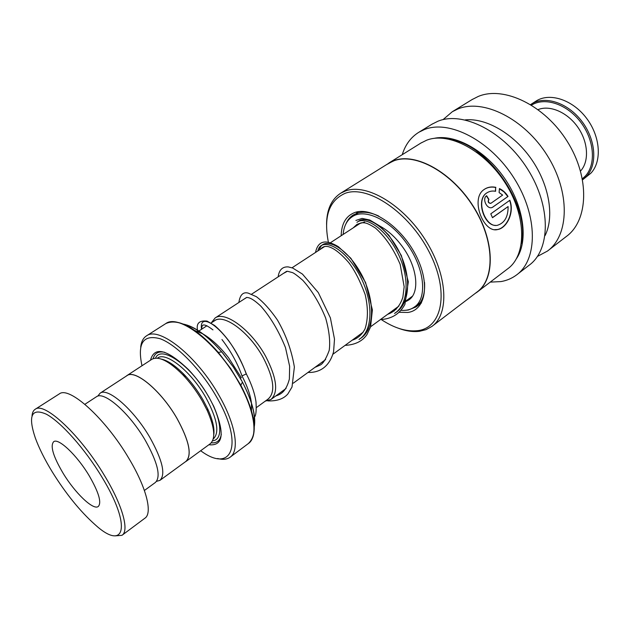 <?xml version="1.0" encoding="UTF-8"?>
<svg xmlns="http://www.w3.org/2000/svg" width="630" height="630" viewBox="0 0 630 630"><rect width="100%" height="100%" fill="white"/><g stroke="black" fill="none" stroke-linecap="round" stroke-linejoin="round"><path stroke-width="0.94" d="M156.571 481.336L159.949 480.351C165.855 474.477 162.493 460.168 149.861 437.433C133.804 409.634 107.793 387.048 100.107 393.191L97.745 396.16M160.193 480.17L185.881 461.428C192.221 455.254 189.252 440.937 176.991 418.462C161.359 391.01 135.222 369.172 127.008 375.63L126.772 375.787M267.805 399.286C275.696 392.868 274.176 378.984 263.222 357.627C273.908 378.409 275.601 392.175 268.293 398.924L256.363 407.618M211.215 322.946L215.121 317.985C224.957 310.543 251.441 330.089 265.726 356.446C276.853 378.087 278.594 392.427 270.963 399.475L265.23 401.16M213.759 435.031C214.72 428.652 212.704 419.942 207.711 408.901L202.955 399.743C197.505 390.356 191.237 381.961 184.165 374.574C175.4 365.652 167.785 360.486 161.311 359.084M186.196 461.302L210.042 443.898C215.783 439.071 214.822 427.912 207.183 410.413L202.214 400.845C196.521 391.041 189.984 382.276 182.598 374.559C168.927 360.99 158.721 355.879 151.972 359.242L151.72 359.399M208.853 444.764C223.382 446.213 225.028 433.44 213.798 406.437L209.002 397.278C203.12 387.111 196.355 377.968 188.701 369.841C167.115 349.185 154.366 345.98 150.476 360.218M164.674 352.296C158.5 351.052 154.657 353.178 153.137 358.659M200.679 450.726C231.864 474.083 244.542 444.812 216.5 396.813C200.915 369.479 176.605 344.72 160.154 338.743C143.215 334.191 137.159 343.192 141.994 365.746M140.703 347.169C141.254 341.712 143.215 337.924 146.57 335.814C159.146 326.072 197.182 356.241 219.106 395.593C235.856 424.581 239.865 451.056 229.918 457.341C226.784 459.483 222.681 459.876 217.594 458.522M185.204 461.924L185.929 461.499C192.276 455.317 189.307 440.969 177.022 418.462C161.374 390.962 135.19 369.093 126.961 375.559L126.047 376.26M211.255 442.819C216.925 443.347 220.272 440.504 221.295 434.291M214.413 320.859L214.68 320.678C224.091 313.551 249.488 332.349 263.206 357.627C249.086 331.53 222.736 312.677 213.885 321.198M52.361 472.051C65.835 493.676 79.963 511.119 94.744 524.38C124.835 552.132 132.45 526.885 101.761 476.831C84.822 448.725 60.85 421.895 46.273 414.162C31.516 407.76 27.854 415.666 35.288 437.881C39.084 448.261 44.777 459.648 52.361 472.051M32.043 415.682C32.343 412.516 33.429 410.358 35.288 409.216C44.399 401.57 80.585 435.275 104.486 475.571C122.598 505.339 129.528 530.885 121.952 535.327L115.038 535.87M89.106 475.603C76.931 455.183 58.448 437.748 53.684 441.685C50.03 445.835 53.141 456.301 63.008 473.083C74.891 492.857 93.193 510.505 98.241 506.528C101.847 502.685 98.8 492.377 89.106 475.603M96.28 396.853L96.5 396.711C103.966 390.734 129.473 413.012 145.302 440.346C157.76 462.696 161.123 476.737 155.382 482.47L144.396 490.487M59.055 394.065L59.338 393.884C69.158 385.812 105.549 418.556 128.882 458.419C146.593 487.848 152.846 513.466 144.79 518.285L122.259 535.098M353.217 227.863L357.013 224.351L364.652 222.051M379.551 225.91C387.623 230.202 395.034 236.833 401.775 245.802C417.383 266.356 420.297 292.73 408.72 299.998L406.122 301.447M420.178 302.723L414.705 306.779M343.145 234.439C343.846 226.139 346.925 220.193 352.383 216.618C364.589 208.239 389.316 219.5 405.862 242.298C424.573 266.931 427.983 298.431 414.241 307.117C410.618 309.653 406.263 310.724 401.176 310.346M396.01 309.48L394.726 309.133M582.443 179.007L585.246 177.644M530.649 104.572L531.413 104.068C544.84 95.319 567.748 102.659 581.774 121.212C595.933 139.655 597.665 164.761 586.396 176.494L582.876 179.597L590.853 173.219C602.162 161.469 600.492 136.419 586.38 118.046C572.402 99.564 549.517 92.303 536.051 101.068L535.61 101.351M582.396 178.762L585.199 176.211C596.185 164.737 594.515 140.269 580.742 122.22C567.102 104.068 544.761 96.737 531.539 105.123M538.107 109.596C549.982 104.745 567.662 112.4 577.978 127.433C588.381 142.404 589.278 161.65 580.537 171.037M378.709 216.043C370.566 212.294 363.455 211.326 357.383 213.129L353.186 215.027C349.973 217.059 347.555 220.004 345.917 223.855M405.61 310.291L408.264 310.031L416.005 306.936C422.399 302.203 425.242 294.029 424.533 282.398M399.396 312.299L407.87 312.456C425.841 310.102 430.518 283.382 415.776 255.126C401.279 226.8 371.968 206.703 355.273 212.349C346.193 215.586 341.491 223.374 341.169 235.73M392.821 310.527L394.223 311.007M381.3 319.575C394.333 328.159 406.381 331.852 417.446 330.679C442.347 328.159 449.749 291.666 429.227 252.047C409.035 212.334 367.849 184.74 345.256 193.276C328.986 200.466 323.371 216.814 328.403 242.306M398.255 328.191C405.854 331.057 412.918 332.097 419.43 331.301L426.053 329.64L431.849 326.466C449.544 314.134 447.788 275.208 425.392 239.967C403.2 204.624 366.573 183.149 345.689 190.874L340.743 193.174C331.388 199.277 326.663 209.68 326.568 224.39M432.55 325.93L476.823 292.178C495.251 279.232 494.778 240.723 473.272 206.656C451.97 172.486 415.509 152.468 393.907 160.8L388.175 163.611M475.036 293.541L477.005 292.218C495.463 279.248 494.991 240.668 473.445 206.545C452.104 172.305 415.572 152.263 393.939 160.619L386.19 164.855M495.865 187.346C491.329 186.417 487.352 187.173 483.942 189.622C470.012 198.82 483.501 233.328 497.511 229.572C506.622 228.304 514.663 212.79 509.851 200.269L490.786 213.822L492.487 217.704L508.103 206.553C508.19 216.586 504.74 222.792 497.763 225.186C485.746 228.816 474.894 199.946 486.966 192.827C489.502 191.181 492.377 190.677 495.582 191.299L495.66 187.472C491.132 186.551 487.163 187.315 483.753 189.764L483.942 189.622M499.102 192.567L502.622 195.087L490.904 203.301C488.51 203.049 487.848 201.757 488.919 199.427L486.628 195.717C481.682 198.781 487.171 209.892 492.258 207.435L508.032 196.45C505.827 192.874 502.968 190.244 499.448 188.583L499.102 192.567M477.737 291.651L507.559 268.908C526.467 255.567 526.822 217.311 505.866 183.984C485.124 150.546 448.757 131.465 426.683 140.191L420.824 143.105M518.978 213.46C511.678 188.315 497.558 167.871 476.634 152.137M517.309 274.357L529.019 265.309C550.549 249.937 551.352 206.593 527.664 169.147C504.22 131.568 462.916 110.841 437.929 121.228L431.818 124.299M490.242 282.114L500.992 281.579C506.748 280.57 511.899 278.389 516.442 275.026C537.784 259.828 538.217 216.31 514.253 178.487C490.526 140.529 449.135 119.361 424.337 129.583L418.958 132.198C410.894 137.182 405.326 144.679 402.247 154.681M545.06 235.604C554.51 216.791 549.391 185.173 531.602 159.461C513.852 133.71 486.1 117.731 465.16 119.897M537.461 256.402L547.423 251.086C569.221 235.486 570.544 192.394 547.273 155.5C524.239 118.479 483.076 98.382 457.821 108.998L452.348 111.691L443.016 119.645M548.313 250.401L566.283 236.518C588.341 220.689 590.176 177.865 567.323 141.545C544.706 105.092 503.701 85.633 478.202 96.469L471.957 99.65M490.66 203.395C488.274 203.12 487.628 201.836 488.707 199.529L488.919 199.427M488.707 199.529L486.462 195.898M491.62 207.648L493.077 207.018M492.841 207.081L508.032 196.45M507.796 196.521L504.094 191.961L499.433 188.787M494.66 229.674L497.22 229.548C506.315 228.296 514.356 212.822 509.638 200.419M492.44 217.586L508.103 206.553M495.503 225.367C484.092 225.831 475.508 199.489 486.769 192.953L487.1 192.741M495.377 191.268L495.66 187.472M356.958 224.39L361.431 222.792C364.431 222.894 366.014 221.902 375.527 228.139C385.379 236.927 393.592 249.007 400.184 264.38L404.169 286.768L402.869 297.202C400.066 305.999 394.978 311.708 387.6 314.339M221.949 339.523C230.824 351.123 237.51 363.242 241.991 375.889L246.369 373.936M241.125 377.315L240.471 378.504M358.99 339.507C374.842 329.687 372.818 296.281 357.194 270.947C341.743 245.393 320.678 237.502 317.866 250.937C320.678 237.502 341.743 245.393 357.194 270.947C372.818 296.281 374.842 329.687 358.99 339.507M394.537 313.464C409.027 304.18 409.728 276.294 397.522 252.512C385.466 228.619 365.14 215.728 356.95 222.327C365.14 215.728 385.466 228.619 397.522 252.512C409.728 276.294 409.027 304.18 394.537 313.464M183.598 373.992L185.251 377.409M213.247 439.015C219.775 432.786 217.326 419.005 205.916 397.68C191.347 371.668 166.107 351.43 157.657 357.974L157.657 357.974M212.57 440.779C223.359 440.118 222.004 419.698 208.467 396.475C191.244 365.534 160.926 344.492 155.515 358.155M172.817 321.757C185.275 322.143 200.427 332.341 218.279 352.359L230.714 368.597L240.833 385.269C255.693 415.154 258.135 434.629 248.173 443.693C258.442 437.141 254.937 410.658 238.494 381.953C217.011 342.98 178.888 313.543 165.808 323.568L165.446 323.804M254.244 426.998C256.158 415.973 252.22 400.995 242.432 382.064L240.833 385.269C252.685 408.374 256.678 425.707 252.827 437.275M242.085 381.426L233.163 366.794L221.768 351.918C207.262 335.522 194.386 326.238 183.149 324.056M242.416 382.095C251.787 400.231 255.709 414.745 254.197 425.644M184.393 324.584C195.379 327.096 207.829 336.207 221.736 351.918M521.443 243.377C530.562 205.845 487.856 143.994 449.529 139.238M516.6 258.442C528.531 240.699 523.963 206.293 504.48 178.188C485.092 150.011 454.537 133.56 433.724 138.427M246.236 373.936C231.438 332.073 198.033 308.062 201.561 329.262M359.754 338.861C376.244 329.703 374.842 296.226 359.218 270.483C343.775 244.511 322.324 236.313 319.449 249.897M395.254 312.858C410.264 304.117 411.54 276.263 399.436 252.173C387.497 227.973 366.888 214.68 358.541 221.287M412.366 296.265L406.413 300.612M398.9 306.093L370.629 326.726M363.211 332.144L332.963 354.217M325.647 359.557L293.257 383.197M286.067 388.45L271.278 399.247M207.711 408.901L207.183 410.413M146.57 335.814L165.808 323.568C178.156 317.953 195.647 327.545 218.279 352.359L221.768 351.918L223.256 353.674L233.163 366.786L241.81 380.914M248.173 443.693L230.336 457.026M151.972 359.242L126.961 375.559M184.165 374.574L182.598 374.559M360.659 223.012L330.364 242.778M324.67 246.487L292.036 267.789M286.65 271.302L251.661 294.139M246.606 297.439L215.121 317.985M214.68 320.678L211.082 323.032M206.955 325.734L198.891 331.01M198.789 331.073L198.025 331.577M127.008 375.63L100.107 393.191M59.338 393.884L35.288 409.216M96.5 396.711L84.877 404.302M358.123 212.916L352.383 216.618M419.013 303.597L419.564 303.542M356.407 213.46L355.737 214.452M531.413 104.068L536.051 101.068M358.431 211.656L356.588 212.838M472.665 99.209L452.348 111.691M432.511 123.874L418.958 132.198M421.438 142.727L388.805 163.06M388.773 163.241L340.743 193.174M421.446 302.912L416.005 306.936M212.948 329.884C202.309 321.725 201.75 325.332 201.718 329.159M275.751 395.979C281.791 394.065 286.201 390.789 289.375 379.079L289.642 366.266L285.477 347.602C278.665 330.829 270.451 317.016 260.851 306.164C251.457 297.376 248.551 297.73 246.779 297.431L243.747 299.305M314.953 367.361L320.331 364.998C323.182 363.51 326.143 358.651 329.207 350.406C330.419 341.641 329.23 330.844 325.647 318.008C319.418 302.841 311.787 290.265 302.762 280.279C297.517 275.767 294.084 273.207 292.454 272.601L287.422 271.254L283.35 273.459M352.186 340.184C357.525 338.617 361.793 334.869 364.998 328.962C368.125 319.378 368.196 307.952 365.203 294.667C360.021 280.72 354.501 269.986 348.642 262.458C340.586 253.213 333.703 247.921 328.017 246.59C324.923 245.999 322.584 246.771 320.977 248.897M242.141 376.189C247.338 386.253 250.433 395.175 251.433 402.964M251.488 403.381L251.48 410.776M197.529 330.128C196.15 323.308 199.324 320.292 207.049 321.087L214.578 325.474C218.838 329.057 223.374 333.908 228.186 340.019C235.455 350.059 241.558 361.47 246.495 374.236C251.654 384.3 254.819 393.545 256 401.964C256.505 410.358 256.016 415.383 254.536 417.028M254.394 417.32L253.41 419.029M194.772 330.537L202.584 333.727M203.143 334.042C211.83 339.224 220.303 347.122 228.556 357.745L241.321 377.669M197.544 330.277L197.694 331.451M267.718 400.885C276.806 401.255 283.516 398.955 287.839 393.986L292.013 387.017L294.375 367.022C291.619 350.516 285.981 334.853 277.452 320.056C270.42 309.834 263.395 302.046 256.378 296.691L248.189 293.107C243.117 291.721 240.006 294.848 238.864 302.495M307.968 372.464C319.268 372.779 329.317 367.266 333.585 351.721L334.498 339.153L330.396 317.898L318.308 292.596L302.463 274.097L292.706 268.034L288.296 266.915C282.508 266.529 279.129 269.837 278.145 276.853M345.098 345.366C355.068 344.854 362.36 341.271 366.951 334.609L370.566 326.923L372.385 309.913L365.605 282.563L350.886 258.3L338.444 246.771C334.498 244.338 330.805 242.794 327.348 242.148C321.127 241.18 317.173 244.629 315.496 252.48M380.41 319.583C391.663 318.977 399.829 313.905 404.917 304.361L408.334 281.736L401.341 255.489L388.923 235.297L379.323 225.729L369.771 219.996L362.085 218.405L355.887 220.461"/></g></svg>
